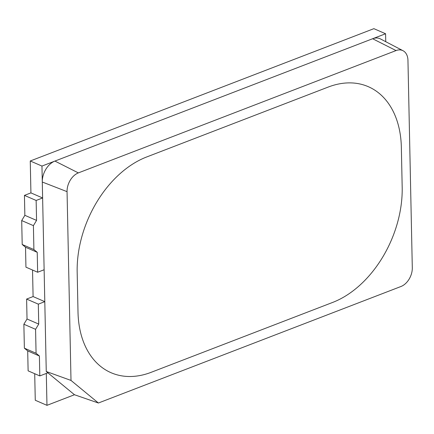 <?xml version="1.0" encoding="UTF-8"?>
<svg xmlns="http://www.w3.org/2000/svg" width="434" height="434" viewBox="0 0 434 434"><rect width="100%" height="100%" fill="white"/><g stroke="black" fill="none" stroke-linecap="round" stroke-linejoin="round"><path stroke-width="0.65" d="M385.745 41.697L385.582 33.749L41.957 166.065L42.624 197.969L30.922 192.891L30.255 160.987L373.88 28.666L385.582 33.749M98.404 403.007L71.002 380.434L67.053 191.649A15.64 10.687 113.5 0 1 78.359 172.9L396.052 50.566A15.64 10.687 113.5 0 1 403.05 50.729A15.64 10.687 113.5 0 1 407.955 60.375L412.3 267.74A15.64 10.687 113.5 0 1 400.989 286.489L98.404 403.007L74.474 394.739L46.97 405.334L46.302 373.43L47.876 372.822L39.814 375.925L28.118 370.848L27.7 350.911L24.375 348.171L23.87 324.241L27.027 319.006L26.615 299.069L33.098 296.574L32.539 270.029M34.709 373.712L35.268 400.251L46.97 405.334M41.957 166.065L30.255 160.987M37.644 272.243L37.226 252.306L25.525 247.228L25.942 267.165L37.644 272.243L44.127 269.747L44.794 301.652L33.098 296.574M39.814 375.925L39.396 355.988L27.7 350.911M39.396 355.988L36.071 353.249L24.375 348.171M36.071 353.249L35.572 329.319L23.87 324.241M35.572 329.319L38.729 324.084L27.027 319.006M38.729 324.084L38.311 304.147L26.615 299.069M38.311 304.147L44.794 301.652M25.525 247.228L22.199 244.488L21.7 220.564L24.857 215.324L24.44 195.387L30.922 192.891M37.226 252.306L33.901 249.566L22.199 244.488M33.901 249.566L33.402 225.642L21.7 220.564M33.402 225.642L36.559 220.407L24.857 215.324M36.559 220.407L36.141 200.465L24.44 195.387M36.141 200.465L42.624 197.969M74.474 394.739L46.259 371.493L42.288 182.02A17.469 11.935 113.5 0 1 54.923 161.074L372.616 38.74A17.469 11.935 113.5 0 1 380.434 38.919L403.05 50.729M71.002 380.434L46.259 371.493M78.006 312.051A96.077 65.648 113.5 0 0 111.071 372.719A96.077 65.648 113.5 0 0 151.162 372.318L332.699 302.411A96.077 65.648 113.5 0 0 402.182 187.217L401.347 147.343A96.077 65.648 113.5 0 0 368.276 86.67A96.077 65.648 113.5 0 0 328.191 87.071L146.649 156.978A96.077 65.648 113.5 0 0 77.171 272.172L78.006 312.051A96.077 65.648 113.5 0 0 111.071 372.719A96.077 65.648 113.5 0 0 151.162 372.318L332.699 302.411A96.077 65.648 113.5 0 0 402.182 187.217L401.347 147.343A96.077 65.648 113.5 0 0 368.276 86.67A96.077 65.648 113.5 0 0 328.191 87.071L146.649 156.978A96.077 65.648 113.5 0 0 77.171 272.172L78.006 312.051M396.052 50.566L372.616 38.74M78.359 172.9L54.923 161.074M67.053 191.649L42.288 182.02"/></g></svg>
